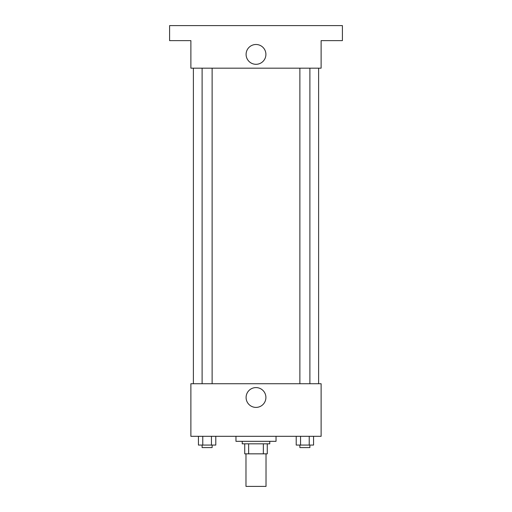 <?xml version="1.0" encoding="UTF-8"?>
<svg xmlns="http://www.w3.org/2000/svg" width="512" height="512" viewBox="0 0 512 512"><rect width="100%" height="100%" fill="white"/><g stroke="black" fill="none" stroke-linecap="round" stroke-linejoin="round"><path stroke-width="0.77" d="M245.984 453.843L245.984 486.4L266.016 486.4L266.016 453.843M263.347 443.827L263.347 453.843L244.73 453.843L244.73 443.827M263.347 453.843L267.27 453.843L267.27 443.827L267.27 453.843M269.773 441.325L269.773 443.827L242.227 443.827L242.227 441.325M248.653 443.827L248.653 453.843M235.968 436.314L235.968 441.325L276.032 441.325L276.032 436.314M321.114 436.314L190.886 436.314L190.886 383.725L321.114 383.725L321.114 436.314M265.907 397.498A9.907 9.907 0 0 1 251.046 406.074A9.907 9.907 0 0 1 251.046 388.915A9.907 9.907 0 0 1 265.907 397.498M318.611 68.173L318.611 383.725M299.878 383.725L299.878 68.173M212.122 68.173L212.122 383.725M321.114 68.173L190.886 68.173L190.886 40.627L169.6 40.627L169.6 25.6L342.4 25.6L342.4 40.627L321.114 40.627L321.114 68.173M265.907 54.4A9.907 9.907 0 0 1 251.046 62.976A9.907 9.907 0 0 1 251.046 45.824A9.907 9.907 0 0 1 265.907 54.4M313.562 436.314L313.562 445.075L296.211 445.075L296.211 436.314M309.222 436.314L309.222 445.075M300.55 436.314L300.55 445.075M309.894 445.075L309.894 447.584L299.878 447.584L299.878 445.075M215.789 436.314L215.789 445.075L198.438 445.075L198.438 436.314M211.45 436.314L211.45 445.075M202.778 436.314L202.778 445.075M212.122 445.075L212.122 447.584L202.106 447.584L202.106 445.075M193.389 68.173L193.389 383.725M309.894 383.725L309.894 68.173M202.106 68.173L202.106 383.725"/></g></svg>
